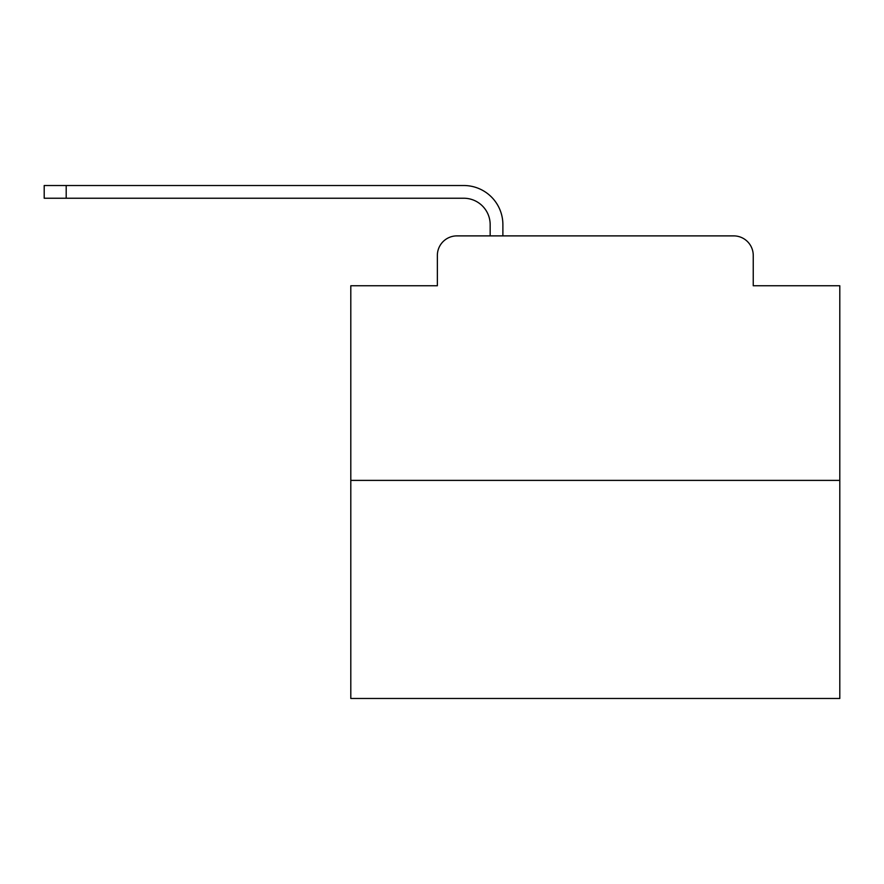 <?xml version="1.0" encoding="UTF-8"?>
<svg xmlns="http://www.w3.org/2000/svg" width="884" height="884" viewBox="0 0 884 884"><rect width="100%" height="100%" fill="white"/><g stroke="black" fill="none" stroke-linecap="round" stroke-linejoin="round"><path stroke-width="1.33" d="M437.359 255.443L437.359 285.764L437.359 255.443A19.558 19.558 0 0 1 456.918 235.884L490.167 235.884L490.167 224.635A26.409 26.409 0 0 0 463.757 198.237L44.2 198.237L44.2 185.518L463.757 185.518A39.117 39.117 0 0 1 502.886 224.635L502.886 235.884L519.019 235.884M839.8 480.388L350.804 480.388L350.804 698.482L839.8 698.482L839.8 285.764L753.245 285.764L753.245 255.443A19.558 19.558 0 0 0 733.687 235.884L456.918 235.884M350.804 480.388L350.804 285.764L437.359 285.764M671.586 235.884L733.687 235.884M753.245 285.764L753.245 255.443M490.167 224.635A26.409 26.409 0 0 0 463.757 198.237A26.409 26.409 0 0 1 490.167 224.635A26.409 26.409 0 0 0 463.757 198.237A26.409 26.409 0 0 1 490.167 224.635A26.409 26.409 0 0 0 463.757 198.237A26.409 26.409 0 0 1 490.167 224.635A26.409 26.409 0 0 0 463.757 198.237A26.409 26.409 0 0 1 490.167 224.635A26.409 26.409 0 0 0 463.757 198.237A26.409 26.409 0 0 1 490.167 224.635A26.409 26.409 0 0 0 463.757 198.237A26.409 26.409 0 0 1 490.167 224.635A26.409 26.409 0 0 0 463.757 198.237A26.409 26.409 0 0 1 490.167 224.635A26.409 26.409 0 0 0 463.757 198.237A26.409 26.409 0 0 1 490.167 224.635A26.409 26.409 0 0 0 463.757 198.237A26.409 26.409 0 0 1 490.167 224.635A26.409 26.409 0 0 0 463.757 198.237A26.409 26.409 0 0 1 490.167 224.635A26.409 26.409 0 0 0 463.757 198.237A26.409 26.409 0 0 1 490.167 224.635A26.409 26.409 0 0 0 463.757 198.237A26.409 26.409 0 0 1 490.167 224.635A26.409 26.409 0 0 0 463.757 198.237A26.409 26.409 0 0 1 490.167 224.635A26.409 26.409 0 0 0 463.757 198.237A26.409 26.409 0 0 1 490.167 224.635A26.409 26.409 0 0 0 463.757 198.237A26.409 26.409 0 0 1 490.167 224.635A26.409 26.409 0 0 0 463.757 198.237A26.409 26.409 0 0 1 490.167 224.635M66.201 185.518L463.757 185.518L66.201 185.518L463.757 185.518L66.201 185.518L463.757 185.518L66.201 185.518L463.757 185.518L66.201 185.518L463.757 185.518L66.201 185.518L463.757 185.518L66.201 185.518L463.757 185.518L66.201 185.518L463.757 185.518L66.201 185.518L463.757 185.518L66.201 185.518L463.757 185.518L66.201 185.518L463.757 185.518L66.201 185.518L463.757 185.518L66.201 185.518L463.757 185.518L66.201 185.518L463.757 185.518L66.201 185.518L463.757 185.518L66.201 185.518L463.757 185.518L66.201 185.518L66.201 198.237"/></g></svg>
